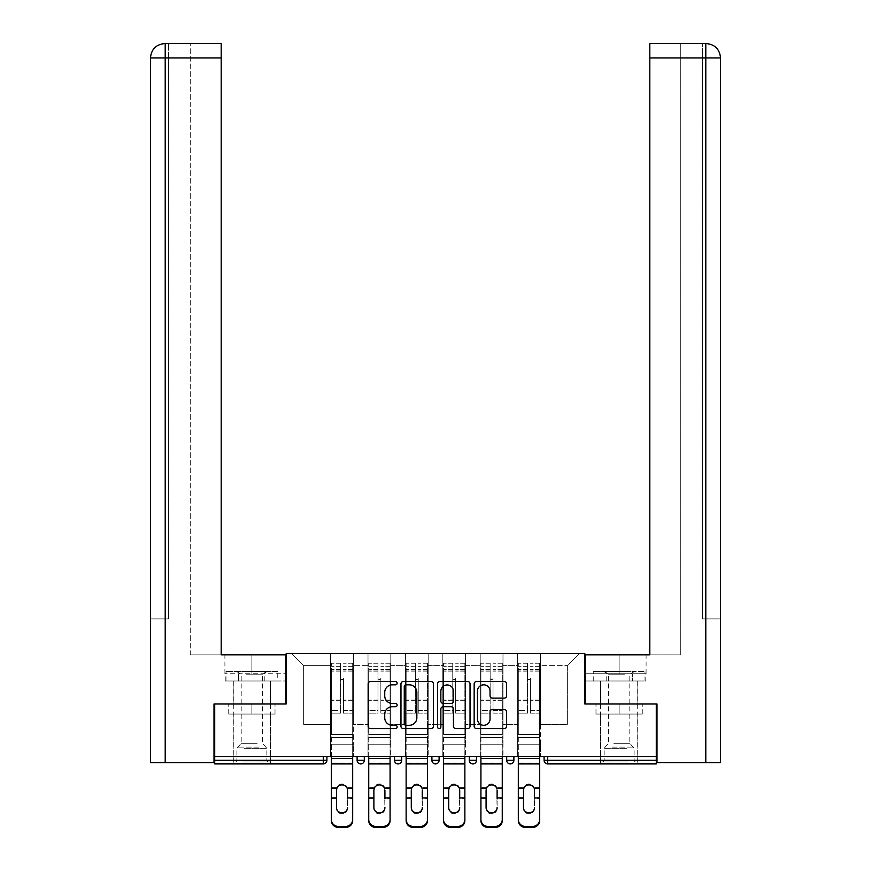 <?xml version="1.0" encoding="UTF-8"?>
<svg xmlns="http://www.w3.org/2000/svg" width="871" height="871" viewBox="0 0 871 871"><rect width="100%" height="100%" fill="white"/><g stroke="black" fill="none" stroke-linecap="round" stroke-linejoin="round"><path stroke-width="0.65" stroke-dasharray="4.36 3.27" d="M397.143 683.191A1.644 1.644 0 0 0 395.499 681.536L370.502 681.536A2.352 2.352 0 0 0 368.139 683.898L368.139 726.251A2.352 2.352 0 0 0 370.502 728.602L395.499 728.602A1.644 1.644 0 0 0 397.143 726.958A1.644 1.644 0 0 0 395.499 725.303L392.266 725.303A7.534 7.534 0 0 1 384.732 717.78L384.732 714.253A7.534 7.534 0 0 1 392.266 706.719L395.499 706.719A1.644 1.644 0 0 0 397.143 705.075A1.644 1.644 0 0 0 395.499 703.42L392.266 703.42A7.534 7.534 0 0 1 384.732 695.896L384.732 692.369A7.534 7.534 0 0 1 392.266 684.835L395.499 684.835A1.644 1.644 0 0 0 397.143 683.191M619.129 763.921L637.822 763.921L619.129 763.921M619.129 714.057L642.265 714.057L595.993 714.057L619.129 714.057L619.129 703.997L595.993 703.997L642.265 703.997L600.435 703.997L619.129 703.997L619.129 714.057M251.871 763.921L233.178 763.921L251.871 763.921M251.871 714.057L228.735 714.057L275.007 714.057L251.871 714.057L251.871 703.997L228.735 703.997L275.007 703.997L233.178 703.997L270.565 703.997L251.871 703.997L251.871 714.057M540.379 744.749L517.603 744.749L540.379 744.749L517.603 744.749L540.379 744.749L540.379 653.653L579.335 653.653L540.379 653.653L540.379 665.64L567.348 665.64L540.379 665.64L540.379 724.367L567.348 724.367L567.348 665.64L579.335 653.653L567.348 665.64L567.348 724.367L540.379 724.367L540.379 653.653L540.379 744.749L517.603 744.749L540.379 744.749L540.379 756.496L517.603 756.496L540.379 756.496L517.603 756.496L540.379 756.496L540.379 744.749M502.981 744.749L480.204 744.749L502.981 744.749L480.204 744.749L502.981 744.749L502.981 653.653L540.379 653.653L502.981 653.653L502.981 665.64L517.603 665.64L517.603 724.367L517.603 665.64L502.981 665.64L502.981 724.367L517.603 724.367L502.981 724.367L502.981 653.653L502.981 744.749L480.204 744.749L502.981 744.749L502.981 756.496L480.204 756.496L502.981 756.496L480.204 756.496L502.981 756.496L502.981 744.749M465.582 744.749L442.816 744.749L465.582 744.749L442.816 744.749L465.582 744.749L465.582 653.653L502.981 653.653L465.582 653.653L465.582 665.64L480.204 665.64L480.204 724.367L480.204 665.64L465.582 665.64L465.582 724.367L480.204 724.367L465.582 724.367L465.582 653.653L465.582 744.749L442.816 744.749L465.582 744.749L465.582 756.496L442.816 756.496L465.582 756.496L442.816 756.496L465.582 756.496L465.582 744.749M428.184 744.749L405.418 744.749L428.184 744.749L405.418 744.749L428.184 744.749L428.184 653.653L465.582 653.653L428.184 653.653L428.184 665.64L442.816 665.64L442.816 724.367L442.816 665.64L428.184 665.64L428.184 724.367L442.816 724.367L428.184 724.367L428.184 653.653L428.184 744.749L405.418 744.749L428.184 744.749L428.184 756.496L405.418 756.496L428.184 756.496L405.418 756.496L428.184 756.496L428.184 744.749M390.796 744.749L368.019 744.749L390.796 744.749L368.019 744.749L390.796 744.749L390.796 653.653L428.184 653.653L390.796 653.653L390.796 665.64L405.418 665.64L405.418 724.367L405.418 665.64L390.796 665.64L390.796 724.367L405.418 724.367L390.796 724.367L390.796 653.653L390.796 744.749L368.019 744.749L390.796 744.749L390.796 756.496L368.019 756.496L390.796 756.496L368.019 756.496L390.796 756.496L390.796 744.749M656.288 760.329L547.696 760.329L547.696 763.921L656.288 763.921L656.288 703.997L584.844 703.997L584.844 653.653L286.156 653.653L286.156 703.997L214.712 703.997L214.712 756.496L323.304 756.496L214.712 756.496L214.712 763.921L323.304 763.921L323.304 760.329L214.712 760.329M368.019 653.653L390.796 653.653L353.397 653.653L368.019 653.653L368.019 724.367L368.019 665.64L353.397 665.64L368.019 665.64L368.019 653.653L368.019 744.749L368.019 653.653M330.621 653.653L353.397 653.653L353.397 724.367L368.019 724.367L353.397 724.367L353.397 653.653L353.397 744.749L330.621 744.749L353.397 744.749L330.621 744.749L353.397 744.749L353.397 653.653L291.665 653.653L330.621 653.653L330.621 724.367L330.621 665.64L303.652 665.64L330.621 665.64L330.621 653.653L330.621 744.749L353.397 744.749L330.621 744.749L330.621 653.653M517.603 665.64L517.603 653.653L517.603 665.64M480.204 665.64L480.204 653.653L480.204 665.64M442.816 665.64L442.816 653.653L442.816 665.64M405.418 665.64L405.418 653.653L405.418 665.64M303.652 724.367L330.621 724.367L303.652 724.367L303.652 665.64L291.665 653.653L303.652 665.64L303.652 724.367M656.288 756.496L214.712 756.496M330.621 756.496L330.621 744.749L330.621 756.496L330.621 744.749L330.621 756.496L353.397 756.496L353.397 744.749L353.397 756.496L353.397 744.749L353.397 756.496L330.621 756.496M506.693 756.496L513.89 756.496L506.693 756.496M323.304 756.496L326.908 756.496L323.304 756.496L323.304 760.329L326.908 760.329M431.907 756.496L439.093 756.496L431.907 756.496M357.11 756.496L364.307 756.496L357.11 756.496M394.509 756.496L401.694 756.496L394.509 756.496M469.306 756.496L476.491 756.496L469.306 756.496L469.306 760.329L476.491 760.329M368.019 756.496L368.019 744.749L368.019 756.496M405.418 756.496L405.418 653.653L405.418 756.496M442.816 756.496L442.816 653.653L442.816 756.496M480.204 756.496L480.204 653.653L480.204 756.496M517.603 756.496L517.603 653.653L517.603 756.496M544.092 756.496L544.092 760.329L547.696 760.329L547.696 756.496M433.442 726.251L433.442 683.898A2.352 2.352 0 0 0 431.091 681.536L403.317 681.536A2.352 2.352 0 0 0 400.965 683.898L400.965 726.251A2.352 2.352 0 0 0 403.317 728.602L431.091 728.602A2.352 2.352 0 0 0 433.442 726.251M405.908 684.835A1.644 1.644 0 0 0 404.264 686.479L404.264 723.659A1.644 1.644 0 0 0 405.908 725.303L409.326 725.303A7.534 7.534 0 0 0 416.85 717.78L416.85 692.369A7.534 7.534 0 0 0 409.326 684.835L405.908 684.835M439.909 681.536L467.683 681.536A2.352 2.352 0 0 1 470.035 683.898L470.035 726.251A2.352 2.352 0 0 1 467.683 728.602L455.794 728.602A2.352 2.352 0 0 1 453.443 726.251L453.443 709.07A2.352 2.352 0 0 0 451.091 706.719L443.208 706.719A2.352 2.352 0 0 0 440.857 709.07L440.857 726.958A1.644 1.644 0 0 1 439.202 728.602A1.644 1.644 0 0 1 437.558 726.958L437.558 683.898A2.352 2.352 0 0 1 439.909 681.536M453.443 691.247A6.293 6.293 0 0 0 447.15 684.954A6.293 6.293 0 0 0 440.857 691.247L440.857 701.068A2.352 2.352 0 0 0 443.208 703.42L451.091 703.42A2.352 2.352 0 0 0 453.443 701.068L453.443 691.247M492.387 698.128L504.265 698.128A2.352 2.352 0 0 0 506.617 695.777L506.617 683.898A2.352 2.352 0 0 0 504.265 681.536L476.502 681.536A2.352 2.352 0 0 0 474.151 683.898L474.151 726.251A2.352 2.352 0 0 0 476.502 728.602L504.265 728.602A2.352 2.352 0 0 0 506.617 726.251L506.617 711.89A2.352 2.352 0 0 0 504.265 709.538L492.387 709.538A2.352 2.352 0 0 0 490.035 711.89L490.035 719.011A6.293 6.293 0 0 1 483.743 725.303A6.293 6.293 0 0 1 477.439 719.011L477.439 691.128A6.293 6.293 0 0 1 483.743 684.835A6.293 6.293 0 0 1 490.035 691.128L490.035 695.777A2.352 2.352 0 0 0 492.387 698.128M275.007 714.057L275.007 703.997L275.007 714.057M228.735 714.057L228.735 703.997L228.735 714.057M595.993 714.057L595.993 703.997L595.993 714.057M642.265 714.057L642.265 703.997L642.265 714.057M347.518 790.237L347.083 787.242A5.509 5.291 180 0 0 336.935 787.242L336.489 789.344L336.935 787.242A5.509 5.291 180 0 1 347.083 787.242L347.518 808.636A5.509 5.215 0 0 1 342.009 813.852A5.509 5.215 0 0 1 336.489 808.636L336.489 789.344L336.489 808.636A5.509 5.215 0 0 0 342.009 813.852A5.509 5.215 0 0 0 347.518 808.636L347.518 792.686L347.518 798.914L352.679 798.914L352.679 820.645L352.679 671.149L352.679 734.438L331.339 734.438L331.339 671.149L331.339 734.438L352.679 734.438L331.339 734.438L352.679 734.438L352.679 820.645A7.197 6.805 180 0 1 345.482 827.45L338.536 827.45L338.536 826.437A7.197 6.805 0 0 1 331.339 819.633L331.339 820.645A7.197 6.805 180 0 0 338.536 827.45M343.446 702.788L343.446 678.106A1.437 1.437 0 0 1 342.009 679.543A1.437 1.437 0 0 1 340.572 678.106A1.437 1.437 0 0 0 342.009 679.543A1.437 1.437 0 0 0 343.446 678.106L343.446 713.099L343.446 678.106A1.437 1.437 0 0 1 342.009 679.543A1.437 1.437 0 0 1 340.572 678.106L340.572 671.149L340.572 678.106A1.437 1.437 0 0 0 342.009 679.543A1.437 1.437 0 0 0 343.446 678.106L343.446 713.099L352.679 713.099L343.446 713.099L343.446 710.42L352.679 710.42L343.446 710.42L343.446 702.788M352.679 756.496L352.679 737.552L331.339 737.552L352.679 737.552L331.339 737.552L352.679 737.552L352.679 663.234L352.679 798.914L347.518 798.914M331.339 756.496L331.339 663.234L331.339 798.914L336.489 798.914L336.489 807.624A5.509 5.215 180 0 0 342.009 812.839M340.572 702.788L340.572 663.234L340.572 713.099L331.339 713.099L340.572 713.099L340.572 710.42L331.339 710.42L340.572 710.42L340.572 663.234L340.572 702.788M352.679 819.633A7.197 6.805 0 0 1 345.482 826.437L338.536 826.437M352.679 788.124L347.083 788.124A5.509 5.291 0 0 0 336.935 788.124L331.339 788.124M331.339 819.633L331.339 820.645M336.489 790.237L336.489 798.914L331.339 798.914M331.339 702.788L331.339 713.099L331.339 702.788M352.679 702.788L352.679 713.099L352.679 702.788M243.782 762.005L268.05 762.005L243.782 762.005M259.362 760.808L236.89 760.808L259.362 760.808M244.076 671.389L267.451 671.389L244.076 671.389M246.537 674.23L262.541 674.23L246.537 674.23M257.206 743.311L241.202 743.311L257.206 743.311M242.584 762.005L270.446 762.005L242.584 762.005M242.584 680.98L270.446 680.98L242.584 680.98M277.751 680.98L225.992 680.98L277.751 680.98L277.751 671.389L225.992 671.389L277.751 671.389M264.817 680.98L264.817 671.389L264.817 680.98M238.926 680.98L238.926 671.389L238.926 680.98M225.992 680.98L225.992 671.389M627.218 762.005L602.95 762.005L627.218 762.005M611.638 760.808L634.11 760.808L611.638 760.808M626.924 671.389L603.549 671.389L626.924 671.389M624.463 674.23L608.459 674.23L624.463 674.23M613.794 743.311L629.798 743.311L613.794 743.311M628.416 762.005L600.555 762.005L628.416 762.005M628.416 680.98L600.555 680.98L628.416 680.98M632.074 680.98L593.249 680.98L645.008 680.98L632.074 680.98L632.074 671.389L593.249 671.389L645.008 671.389L632.074 671.389L632.074 680.98M606.183 680.98L606.183 671.389L606.183 680.98M593.249 680.98L593.249 671.389M645.008 680.98L645.008 671.389M251.871 680.98L233.178 680.98L251.871 680.98M214.712 703.997L285.917 703.997L285.917 654.85L285.917 673.784L224.903 673.784L285.917 673.784L285.917 680.98L225.154 680.98L285.917 680.98L285.917 654.85L221.19 654.85L221.19 43.55L190.259 43.55L221.19 43.55L221.19 654.85L221.19 43.55M190.259 654.85L221.19 654.85L190.259 654.85L190.259 43.55L190.259 654.85M150.465 762.724L213.994 762.724L213.994 703.997L285.917 703.997M165.207 762.724L165.207 57.932L165.207 618.889L168.451 618.889L168.451 57.932L168.451 618.889L150.465 618.889L165.207 618.889L165.207 43.55L165.207 57.932L221.19 57.932M168.451 57.932L168.451 43.55L168.451 57.932L165.207 57.932L168.451 57.932M238.512 680.98L238.512 673.784L238.512 680.98M225.154 680.98L225.154 673.784M619.129 680.98L637.822 680.98L619.129 680.98M619.129 654.85L585.083 654.85L649.81 654.85L649.81 43.55L649.81 57.932L705.793 57.932L705.793 43.55L705.793 762.724L657.006 762.724L657.006 703.997L585.083 703.997L585.083 654.85L619.129 654.85L619.129 673.784L646.097 673.784L585.083 673.784L585.083 654.85L585.083 673.784L619.129 673.784L619.129 654.85M649.81 43.55L680.741 43.55L649.81 43.55L649.81 654.85L680.741 654.85L680.741 43.55L680.741 654.85L649.81 654.85L649.81 57.932M585.083 680.98L585.083 673.784L632.488 673.784L585.083 673.784L585.083 680.98L632.488 680.98L585.083 680.98M705.793 762.724L720.535 762.724M656.288 703.997L585.083 703.997M702.549 618.889L702.549 57.932L702.549 618.889L720.535 618.889L705.793 618.889L705.793 57.932L702.549 57.932L702.549 43.55L702.549 57.932L705.793 57.932L705.793 618.889L702.549 618.889M645.847 673.784L632.488 673.784L645.847 673.784L645.847 680.98L632.488 680.98L632.488 673.784L632.488 680.98L645.847 680.98M705.793 43.55L705.793 57.932L720.535 57.932C719.696 49.212 714.895 44.41 706.152 43.55M384.917 790.237L384.481 787.242A5.509 5.291 180 0 0 374.334 787.242L373.888 789.344L374.334 787.242A5.509 5.291 180 0 1 384.481 787.242L384.917 808.636A5.509 5.215 0 0 1 379.408 813.852A5.509 5.215 0 0 1 373.888 808.636L373.888 789.344L373.888 808.636A5.509 5.215 0 0 0 379.408 813.852A5.509 5.215 0 0 0 384.917 808.636L384.917 792.686L384.917 798.914L390.077 798.914L390.077 820.645L390.077 671.149L390.077 734.438L368.738 734.438L368.738 671.149L368.738 734.438L390.077 734.438L368.738 734.438L390.077 734.438L390.077 820.645A7.197 6.805 180 0 1 382.881 827.45L375.924 827.45L375.924 826.437A7.197 6.805 0 0 1 368.738 819.633L368.738 820.645A7.197 6.805 180 0 0 375.924 827.45M380.845 702.788L380.845 678.106A1.437 1.437 0 0 1 379.408 679.543A1.437 1.437 0 0 1 377.97 678.106A1.437 1.437 0 0 0 379.408 679.543A1.437 1.437 0 0 0 380.845 678.106L380.845 713.099L380.845 678.106A1.437 1.437 0 0 1 379.408 679.543A1.437 1.437 0 0 1 377.97 678.106L377.97 671.149L377.97 678.106A1.437 1.437 0 0 0 379.408 679.543A1.437 1.437 0 0 0 380.845 678.106L380.845 713.099L390.077 713.099L380.845 713.099L380.845 710.42L390.077 710.42L380.845 710.42L380.845 702.788M390.077 756.496L390.077 737.552L368.738 737.552L390.077 737.552L368.738 737.552L390.077 737.552L390.077 663.234L390.077 798.914L384.917 798.914M368.738 756.496L368.738 663.234L368.738 798.914L373.888 798.914L373.888 807.624A5.509 5.215 180 0 0 379.408 812.839M377.97 702.788L377.97 663.234L377.97 713.099L368.738 713.099L377.97 713.099L377.97 710.42L368.738 710.42L377.97 710.42L377.97 663.234L377.97 702.788M390.077 819.633A7.197 6.805 0 0 1 382.881 826.437L375.924 826.437M390.077 788.124L384.481 788.124A5.509 5.291 0 0 0 374.334 788.124L368.738 788.124M368.738 819.633L368.738 820.645M422.315 790.237L421.88 787.242A5.509 5.291 180 0 0 411.733 787.242L411.286 789.344L411.733 787.242A5.509 5.291 180 0 1 421.88 787.242L422.315 808.636A5.509 5.215 0 0 1 416.806 813.852A5.509 5.215 0 0 1 411.286 808.636L411.286 789.344L411.286 808.636A5.509 5.215 0 0 0 416.806 813.852A5.509 5.215 0 0 0 422.315 808.636L422.315 792.686L422.315 798.914L427.465 798.914L427.465 819.633L427.465 671.149L427.465 734.438L406.136 734.438L406.136 671.149L406.136 734.438L427.465 734.438L406.136 734.438L427.465 734.438L427.465 819.633A7.197 6.805 0 0 1 420.279 826.437L413.322 826.437A7.197 6.805 0 0 1 406.136 819.633L406.136 820.645A7.197 6.805 180 0 0 413.322 827.45L413.322 826.437M418.243 702.788L418.243 678.106A1.437 1.437 0 0 1 416.806 679.543A1.437 1.437 0 0 1 415.358 678.106A1.437 1.437 0 0 0 416.806 679.543A1.437 1.437 0 0 0 418.243 678.106L418.243 713.099L418.243 678.106A1.437 1.437 0 0 1 416.806 679.543A1.437 1.437 0 0 1 415.358 678.106L415.358 671.149L415.358 678.106A1.437 1.437 0 0 0 416.806 679.543A1.437 1.437 0 0 0 418.243 678.106L418.243 713.099L427.465 713.099L418.243 713.099L418.243 710.42L427.465 710.42L418.243 710.42L418.243 702.788M427.465 756.496L427.465 737.552L406.136 737.552L427.465 737.552L406.136 737.552L427.465 737.552L427.465 663.234L427.465 798.914L422.315 798.914M406.136 756.496L406.136 663.234L406.136 798.914L411.286 798.914L411.286 807.624A5.509 5.215 180 0 0 416.806 812.839M415.358 702.788L415.358 663.234L415.358 713.099L406.136 713.099L415.358 713.099L415.358 710.42L406.136 710.42L415.358 710.42L415.358 663.234L415.358 702.788M420.279 826.437L420.279 827.45L413.322 827.45M420.279 827.45A7.197 6.805 180 0 0 427.465 820.645M427.465 788.124L421.88 788.124A5.509 5.291 0 0 0 411.733 788.124L406.136 788.124M406.136 819.633L406.136 820.645M459.714 790.237L459.267 787.242A5.509 5.291 180 0 0 449.12 787.242L448.685 789.344L449.12 787.242A5.509 5.291 180 0 1 459.267 787.242L459.714 808.636A5.509 5.215 0 0 1 454.194 813.852A5.509 5.215 0 0 1 448.685 808.636L448.685 789.344L448.685 808.636A5.509 5.215 0 0 0 454.194 813.852A5.509 5.215 0 0 0 459.714 808.636L459.714 792.686L459.714 798.914L464.864 798.914L464.864 819.633L464.864 671.149L464.864 734.438L443.535 734.438L443.535 671.149L443.535 734.438L464.864 734.438L443.535 734.438L464.864 734.438L464.864 819.633A7.197 6.805 0 0 1 457.678 826.437L450.721 826.437A7.197 6.805 0 0 1 443.535 819.633L443.535 820.645A7.197 6.805 180 0 0 450.721 827.45L450.721 826.437M455.642 702.788L455.642 678.106A1.437 1.437 0 0 1 454.194 679.543A1.437 1.437 0 0 1 452.757 678.106A1.437 1.437 0 0 0 454.194 679.543A1.437 1.437 0 0 0 455.642 678.106L455.642 713.099L455.642 678.106A1.437 1.437 0 0 1 454.194 679.543A1.437 1.437 0 0 1 452.757 678.106L452.757 671.149L452.757 678.106A1.437 1.437 0 0 0 454.194 679.543A1.437 1.437 0 0 0 455.642 678.106L455.642 713.099L464.864 713.099L455.642 713.099L455.642 710.42L464.864 710.42L455.642 710.42L455.642 702.788M464.864 756.496L464.864 737.552L443.535 737.552L464.864 737.552L443.535 737.552L464.864 737.552L464.864 663.234L464.864 798.914L459.714 798.914M443.535 756.496L443.535 663.234L443.535 798.914L448.685 798.914L448.685 807.624A5.509 5.215 180 0 0 454.194 812.839M452.757 702.788L452.757 663.234L452.757 713.099L443.535 713.099L452.757 713.099L452.757 710.42L443.535 710.42L452.757 710.42L452.757 663.234L452.757 702.788M457.678 826.437L457.678 827.45L450.721 827.45M457.678 827.45A7.197 6.805 180 0 0 464.864 820.645M464.864 788.124L459.267 788.124A5.509 5.291 0 0 0 449.12 788.124L443.535 788.124M443.535 819.633L443.535 820.645M497.112 790.237L496.666 787.242A5.509 5.291 180 0 0 486.519 787.242L486.083 789.344L486.519 787.242A5.509 5.291 180 0 1 496.666 787.242L497.112 808.636A5.509 5.215 0 0 1 491.592 813.852A5.509 5.215 0 0 1 486.083 808.636L486.083 789.344L486.083 808.636A5.509 5.215 0 0 0 491.592 813.852A5.509 5.215 0 0 0 497.112 808.636L497.112 792.686L497.112 798.914L502.262 798.914L502.262 819.633L502.262 671.149L502.262 734.438L480.923 734.438L480.923 671.149L480.923 734.438L502.262 734.438L480.923 734.438L502.262 734.438L502.262 819.633A7.197 6.805 0 0 1 495.076 826.437L488.119 826.437A7.197 6.805 0 0 1 480.923 819.633L480.923 820.645A7.197 6.805 180 0 0 488.119 827.45L488.119 826.437M493.03 702.788L493.03 678.106A1.437 1.437 0 0 1 491.592 679.543A1.437 1.437 0 0 1 490.155 678.106A1.437 1.437 0 0 0 491.592 679.543A1.437 1.437 0 0 0 493.03 678.106L493.03 713.099L493.03 678.106A1.437 1.437 0 0 1 491.592 679.543A1.437 1.437 0 0 1 490.155 678.106L490.155 671.149L490.155 678.106A1.437 1.437 0 0 0 491.592 679.543A1.437 1.437 0 0 0 493.03 678.106L493.03 713.099L502.262 713.099L493.03 713.099L493.03 710.42L502.262 710.42L493.03 710.42L493.03 702.788M502.262 756.496L502.262 737.552L480.923 737.552L502.262 737.552L480.923 737.552L502.262 737.552L502.262 663.234L502.262 798.914L497.112 798.914M480.923 756.496L480.923 663.234L480.923 798.914L486.083 798.914L486.083 807.624A5.509 5.215 180 0 0 491.592 812.839M490.155 702.788L490.155 663.234L490.155 713.099L480.923 713.099L490.155 713.099L490.155 710.42L480.923 710.42L490.155 710.42L490.155 663.234L490.155 702.788M495.076 826.437L495.076 827.45L488.119 827.45M495.076 827.45A7.197 6.805 180 0 0 502.262 820.645M502.262 788.124L496.666 788.124A5.509 5.291 0 0 0 486.519 788.124L480.923 788.124M480.923 819.633L480.923 820.645M534.511 790.237L534.065 787.242A5.509 5.291 180 0 0 523.917 787.242L523.482 789.344L523.917 787.242A5.509 5.291 180 0 1 534.065 787.242L534.511 808.636A5.509 5.215 0 0 1 528.991 813.852A5.509 5.215 0 0 1 523.482 808.636L523.482 789.344L523.482 808.636A5.509 5.215 0 0 0 528.991 813.852A5.509 5.215 0 0 0 534.511 808.636L534.511 792.686L534.511 798.914L539.661 798.914L539.661 820.645L539.661 671.149L539.661 734.438L518.321 734.438L518.321 671.149L518.321 734.438L539.661 734.438L518.321 734.438L539.661 734.438L539.661 820.645A7.197 6.805 180 0 1 532.464 827.45L525.518 827.45L525.518 826.437A7.197 6.805 0 0 1 518.321 819.633L518.321 820.645A7.197 6.805 180 0 0 525.518 827.45M530.428 702.788L530.428 678.106A1.437 1.437 0 0 1 528.991 679.543A1.437 1.437 0 0 1 527.554 678.106A1.437 1.437 0 0 0 528.991 679.543A1.437 1.437 0 0 0 530.428 678.106L530.428 713.099L530.428 678.106A1.437 1.437 0 0 1 528.991 679.543A1.437 1.437 0 0 1 527.554 678.106L527.554 671.149L527.554 678.106A1.437 1.437 0 0 0 528.991 679.543A1.437 1.437 0 0 0 530.428 678.106L530.428 713.099L539.661 713.099L530.428 713.099L530.428 710.42L539.661 710.42L530.428 710.42L530.428 702.788M539.661 756.496L539.661 737.552L518.321 737.552L539.661 737.552L518.321 737.552L539.661 737.552L539.661 663.234L539.661 798.914L534.511 798.914M518.321 756.496L518.321 663.234L518.321 798.914L523.482 798.914L523.482 807.624A5.509 5.215 180 0 0 528.991 812.839M527.554 702.788L527.554 663.234L527.554 713.099L518.321 713.099L527.554 713.099L527.554 710.42L518.321 710.42L527.554 710.42L527.554 663.234L527.554 702.788M539.661 819.633A7.197 6.805 0 0 1 532.464 826.437L525.518 826.437M539.661 788.124L534.065 788.124A5.509 5.291 0 0 0 523.917 788.124L518.321 788.124M518.321 819.633L518.321 820.645M373.888 790.237L373.888 798.914L368.738 798.914M368.738 702.788L368.738 713.099L368.738 702.788M390.077 702.788L390.077 713.099L390.077 702.788M411.286 790.237L411.286 798.914L406.136 798.914M406.136 702.788L406.136 713.099L406.136 702.788M427.465 702.788L427.465 713.099L427.465 702.788M448.685 790.237L448.685 798.914L443.535 798.914M443.535 702.788L443.535 713.099L443.535 702.788M464.864 702.788L464.864 713.099L464.864 702.788M486.083 790.237L486.083 798.914L480.923 798.914M480.923 702.788L480.923 713.099L480.923 702.788M502.262 702.788L502.262 713.099L502.262 702.788M523.482 790.237L523.482 798.914L518.321 798.914M518.321 702.788L518.321 713.099L518.321 702.788M539.661 702.788L539.661 713.099L539.661 702.788M364.307 760.329L357.11 760.329M401.694 760.329L394.509 760.329M439.093 760.329L431.907 760.329M513.89 760.329L506.693 760.329M352.679 700.796L343.446 700.796L352.679 700.796M340.572 700.796L331.339 700.796L340.572 700.796M352.679 787.242L347.083 787.242L352.679 787.242M352.679 763.04L331.339 763.04L352.679 763.04M336.935 787.242L331.339 787.242L336.935 787.242M336.489 797.901L331.339 797.901M352.679 797.901L347.518 797.901M352.679 763.921L331.339 763.921M340.572 671.149L331.339 671.149L340.572 671.149M352.679 671.149L343.446 671.149L352.679 671.149M340.572 669.374L331.339 669.374L340.572 669.374M340.572 700.099L331.339 700.099L340.572 700.099M340.572 670.071L331.339 670.071L340.572 670.071M352.679 758.467L331.339 758.467M352.679 669.374L343.446 669.374L352.679 669.374M352.679 700.099L343.446 700.099L352.679 700.099M352.679 670.071L343.446 670.071L352.679 670.071M345.482 826.437L345.482 827.45M244.381 748.32L266.853 748.32L244.381 748.32M259.112 747.133L237.38 747.133L259.112 747.133M626.619 748.32L604.147 748.32L626.619 748.32M611.888 747.133L633.62 747.133L611.888 747.133M251.871 673.784L251.871 654.85L251.871 673.784M150.465 57.932L165.207 57.932L150.465 57.932L165.207 57.932L165.207 43.55M390.077 700.796L380.845 700.796L390.077 700.796M377.97 700.796L368.738 700.796L377.97 700.796M390.077 787.242L384.481 787.242L390.077 787.242M390.077 763.04L368.738 763.04L390.077 763.04M374.334 787.242L368.738 787.242L374.334 787.242M373.888 797.901L368.738 797.901M390.077 797.901L384.917 797.901M390.077 763.921L368.738 763.921M377.97 671.149L368.738 671.149L377.97 671.149M390.077 671.149L380.845 671.149L390.077 671.149M377.97 669.374L368.738 669.374L377.97 669.374M377.97 700.099L368.738 700.099L377.97 700.099M377.97 670.071L368.738 670.071L377.97 670.071M390.077 758.467L368.738 758.467M390.077 669.374L380.845 669.374L390.077 669.374M390.077 700.099L380.845 700.099L390.077 700.099M390.077 670.071L380.845 670.071L390.077 670.071M382.881 826.437L382.881 827.45M427.465 700.796L418.243 700.796L427.465 700.796M415.358 700.796L406.136 700.796L415.358 700.796M427.465 787.242L421.88 787.242L427.465 787.242M427.465 763.04L406.136 763.04L427.465 763.04M411.733 787.242L406.136 787.242L411.733 787.242M411.286 797.901L406.136 797.901M427.465 797.901L422.315 797.901M427.465 763.921L406.136 763.921M415.358 671.149L406.136 671.149L415.358 671.149M427.465 671.149L418.243 671.149L427.465 671.149M415.358 669.374L406.136 669.374L415.358 669.374M415.358 700.099L406.136 700.099L415.358 700.099M415.358 670.071L406.136 670.071L415.358 670.071M427.465 758.467L406.136 758.467M427.465 669.374L418.243 669.374L427.465 669.374M427.465 700.099L418.243 700.099L427.465 700.099M427.465 670.071L418.243 670.071L427.465 670.071M464.864 700.796L455.642 700.796L464.864 700.796M452.757 700.796L443.535 700.796L452.757 700.796M464.864 787.242L459.267 787.242L464.864 787.242M464.864 763.04L443.535 763.04L464.864 763.04M449.12 787.242L443.535 787.242L449.12 787.242M448.685 797.901L443.535 797.901M464.864 797.901L459.714 797.901M464.864 763.921L443.535 763.921M452.757 671.149L443.535 671.149L452.757 671.149M464.864 671.149L455.642 671.149L464.864 671.149M452.757 669.374L443.535 669.374L452.757 669.374M452.757 700.099L443.535 700.099L452.757 700.099M452.757 670.071L443.535 670.071L452.757 670.071M464.864 758.467L443.535 758.467M464.864 669.374L455.642 669.374L464.864 669.374M464.864 700.099L455.642 700.099L464.864 700.099M464.864 670.071L455.642 670.071L464.864 670.071M502.262 700.796L493.03 700.796L502.262 700.796M490.155 700.796L480.923 700.796L490.155 700.796M502.262 787.242L496.666 787.242L502.262 787.242M502.262 763.04L480.923 763.04L502.262 763.04M486.519 787.242L480.923 787.242L486.519 787.242M486.083 797.901L480.923 797.901M502.262 797.901L497.112 797.901M502.262 763.921L480.923 763.921M490.155 671.149L480.923 671.149L490.155 671.149M502.262 671.149L493.03 671.149L502.262 671.149M490.155 669.374L480.923 669.374L490.155 669.374M490.155 700.099L480.923 700.099L490.155 700.099M490.155 670.071L480.923 670.071L490.155 670.071M502.262 758.467L480.923 758.467M502.262 669.374L493.03 669.374L502.262 669.374M502.262 700.099L493.03 700.099L502.262 700.099M502.262 670.071L493.03 670.071L502.262 670.071M539.661 700.796L530.428 700.796L539.661 700.796M527.554 700.796L518.321 700.796L527.554 700.796M539.661 787.242L534.065 787.242L539.661 787.242M539.661 763.04L518.321 763.04L539.661 763.04M523.917 787.242L518.321 787.242L523.917 787.242M523.482 797.901L518.321 797.901M539.661 797.901L534.511 797.901M539.661 763.921L518.321 763.921M527.554 671.149L518.321 671.149L527.554 671.149M539.661 671.149L530.428 671.149L539.661 671.149M527.554 669.374L518.321 669.374L527.554 669.374M527.554 700.099L518.321 700.099L527.554 700.099M527.554 670.071L518.321 670.071L527.554 670.071M539.661 758.467L518.321 758.467M539.661 669.374L530.428 669.374L539.661 669.374M539.661 700.099L530.428 700.099L539.661 700.099M539.661 670.071L530.428 670.071L539.661 670.071M532.464 826.437L532.464 827.45M600.435 714.057L600.435 763.921M233.178 714.057L233.178 763.921M270.565 714.057L270.565 763.921M637.822 714.057L637.822 763.921M340.572 663.234L331.339 663.234L340.572 663.234M340.572 666.359L331.339 666.359L340.572 666.359M352.679 663.234L343.446 663.234L352.679 663.234M352.679 666.359L343.446 666.359L352.679 666.359M236.291 671.389L241.202 674.23L241.202 743.311L236.89 748.32L236.89 760.808L235.693 762.005M270.446 762.005L270.446 680.98M233.297 762.005L233.297 680.98M267.451 671.389L262.541 674.23L262.541 743.311L266.853 748.32L266.853 760.808L268.05 762.005M603.549 671.389L608.459 674.23L608.459 743.311L604.147 748.32L604.147 760.808L602.95 762.005M637.703 762.005L637.703 680.98M600.555 762.005L600.555 680.98M634.709 671.389L629.798 674.23L629.798 743.311L634.11 748.32L634.11 760.808L635.307 762.005M233.178 703.997L233.178 680.98M224.903 673.784L224.903 654.85M270.565 703.997L270.565 680.98M637.822 703.997L637.822 680.98M646.097 673.784L646.097 654.85M600.435 703.997L600.435 680.98M377.97 663.234L368.738 663.234L377.97 663.234M377.97 666.359L368.738 666.359L377.97 666.359M390.077 663.234L380.845 663.234L390.077 663.234M390.077 666.359L380.845 666.359L390.077 666.359M415.358 663.234L406.136 663.234L415.358 663.234M415.358 666.359L406.136 666.359L415.358 666.359M427.465 663.234L418.243 663.234L427.465 663.234M427.465 666.359L418.243 666.359L427.465 666.359M452.757 663.234L443.535 663.234L452.757 663.234M452.757 666.359L443.535 666.359L452.757 666.359M464.864 663.234L455.642 663.234L464.864 663.234M464.864 666.359L455.642 666.359L464.864 666.359M490.155 663.234L480.923 663.234L490.155 663.234M490.155 666.359L480.923 666.359L490.155 666.359M502.262 663.234L493.03 663.234L502.262 663.234M502.262 666.359L493.03 666.359L502.262 666.359M527.554 663.234L518.321 663.234L527.554 663.234M527.554 666.359L518.321 666.359L527.554 666.359M539.661 663.234L530.428 663.234L539.661 663.234M539.661 666.359L530.428 666.359L539.661 666.359"/><path stroke-width="1.31" d="M397.143 683.191A1.644 1.644 0 0 0 395.499 681.536L370.502 681.536A2.352 2.352 0 0 0 368.139 683.898L368.139 726.251A2.352 2.352 0 0 0 370.502 728.602L395.499 728.602A1.644 1.644 0 0 0 397.143 726.958A1.644 1.644 0 0 0 395.499 725.303L392.266 725.303A7.534 7.534 0 0 1 384.732 717.78L384.732 714.253A7.534 7.534 0 0 1 392.266 706.719L395.499 706.719A1.644 1.644 0 0 0 397.143 705.075A1.644 1.644 0 0 0 395.499 703.42L392.266 703.42A7.534 7.534 0 0 1 384.732 695.896L384.732 692.369A7.534 7.534 0 0 1 392.266 684.835L395.499 684.835A1.644 1.644 0 0 0 397.143 683.191M504.265 698.128A2.352 2.352 0 0 0 506.617 695.777L506.617 683.898A2.352 2.352 0 0 0 504.265 681.536L476.502 681.536A2.352 2.352 0 0 0 474.151 683.898L474.151 726.251A2.352 2.352 0 0 0 476.502 728.602L504.265 728.602A2.352 2.352 0 0 0 506.617 726.251L506.617 711.89A2.352 2.352 0 0 0 504.265 709.538L492.387 709.538A2.352 2.352 0 0 0 490.035 711.89L490.035 719.011A6.293 6.293 0 0 1 483.743 725.303A6.293 6.293 0 0 1 477.439 719.011L477.439 691.128A6.293 6.293 0 0 1 483.743 684.835A6.293 6.293 0 0 1 490.035 691.128L490.035 695.777A2.352 2.352 0 0 0 492.387 698.128L504.265 698.128M165.207 762.724L150.465 762.724L150.465 57.932C151.325 49.201 156.116 44.399 164.837 43.55L221.19 43.55L221.19 57.932L165.207 57.932L165.207 762.724L213.994 762.724L213.994 703.997L286.156 703.997L286.156 653.653L584.844 653.653L584.844 703.997L656.288 703.997L656.288 756.496L214.712 756.496L214.712 760.329L323.304 760.329L323.304 756.496M214.712 703.997L214.712 756.496M433.442 683.898A2.352 2.352 0 0 0 431.091 681.536L403.317 681.536A2.352 2.352 0 0 0 400.965 683.898L400.965 726.251A2.352 2.352 0 0 0 403.317 728.602L431.091 728.602A2.352 2.352 0 0 0 433.442 726.251L433.442 683.898M439.909 681.536L467.683 681.536A2.352 2.352 0 0 1 470.035 683.898L470.035 726.251A2.352 2.352 0 0 1 467.683 728.602L455.794 728.602A2.352 2.352 0 0 1 453.443 726.251L453.443 709.07A2.352 2.352 0 0 0 451.091 706.719L443.208 706.719A2.352 2.352 0 0 0 440.857 709.07L440.857 726.958A1.644 1.644 0 0 1 439.202 728.602A1.644 1.644 0 0 1 437.558 726.958L437.558 683.898A2.352 2.352 0 0 1 439.909 681.536M323.304 763.921A3.593 3.593 0 0 0 326.908 760.329L323.304 760.329L323.304 763.921A3.593 3.593 0 0 0 326.908 760.329L326.908 756.496L326.908 760.329A3.593 3.593 0 0 1 323.304 763.921L214.712 763.921L214.712 760.329M656.288 756.496L656.288 763.921L547.696 763.921A3.593 3.593 0 0 1 544.092 760.329L544.092 756.496M357.11 756.496L357.11 760.329L357.11 756.496M360.703 763.921A3.593 3.593 0 0 1 357.11 760.329A3.593 3.593 0 0 0 360.703 763.921A3.593 3.593 0 0 0 364.307 760.329L364.307 756.496L364.307 760.329A3.593 3.593 0 0 1 360.703 763.921A3.593 3.593 0 0 1 357.11 760.329L364.307 760.329A3.593 3.593 0 0 1 360.703 763.921M394.509 756.496L394.509 760.329L394.509 756.496M401.694 756.496L401.694 760.329L401.694 756.496M431.907 756.496L431.907 760.329L431.907 756.496M439.093 756.496L439.093 760.329L439.093 756.496M469.306 760.329A3.593 3.593 0 0 0 472.899 763.921A3.593 3.593 0 0 0 476.491 760.329A3.593 3.593 0 0 1 472.899 763.921A3.593 3.593 0 0 0 476.491 760.329L476.491 756.496L476.491 760.329L469.306 760.329A3.593 3.593 0 0 0 472.899 763.921A3.593 3.593 0 0 1 469.306 760.329L469.306 756.496M506.693 756.496L506.693 760.329L506.693 756.496M513.89 756.496L513.89 760.329L513.89 756.496M398.101 763.921A3.593 3.593 0 0 1 394.509 760.329A3.593 3.593 0 0 0 398.101 763.921A3.593 3.593 0 0 0 401.694 760.329A3.593 3.593 0 0 1 398.101 763.921A3.593 3.593 0 0 1 394.509 760.329L401.694 760.329A3.593 3.593 0 0 1 398.101 763.921M435.5 763.921A3.593 3.593 0 0 1 431.907 760.329A3.593 3.593 0 0 0 435.5 763.921A3.593 3.593 0 0 0 439.093 760.329A3.593 3.593 0 0 1 435.5 763.921A3.593 3.593 0 0 1 431.907 760.329L439.093 760.329A3.593 3.593 0 0 1 435.5 763.921M510.297 763.921A3.593 3.593 0 0 1 506.693 760.329A3.593 3.593 0 0 0 510.297 763.921A3.593 3.593 0 0 0 513.89 760.329A3.593 3.593 0 0 1 510.297 763.921A3.593 3.593 0 0 1 506.693 760.329L513.89 760.329A3.593 3.593 0 0 1 510.297 763.921M547.696 756.496L547.696 763.921A3.593 3.593 0 0 1 544.092 760.329L656.288 760.329M405.908 684.835A1.644 1.644 0 0 0 404.264 686.479L404.264 723.659A1.644 1.644 0 0 0 405.908 725.303L409.326 725.303A7.534 7.534 0 0 0 416.85 717.78L416.85 692.369A7.534 7.534 0 0 0 409.326 684.835L405.908 684.835M453.443 691.247A6.293 6.293 0 0 0 447.15 684.954A6.293 6.293 0 0 0 440.857 691.247L440.857 701.068A2.352 2.352 0 0 0 443.208 703.42L451.091 703.42A2.352 2.352 0 0 0 453.443 701.068L453.443 691.247M347.518 790.237L347.518 797.901L352.679 797.901L352.679 756.496M331.339 798.914L331.339 820.645L331.339 788.124L336.935 788.124L336.489 790.237L336.935 788.124A5.509 5.291 0 0 1 347.083 788.124L352.679 788.124M347.518 798.914L347.518 797.901M342.009 812.839A5.509 5.215 180 0 0 347.518 807.624A5.509 5.215 180 0 1 342.009 812.839A5.509 5.215 180 0 1 336.489 807.624L336.489 790.237M352.679 819.633L352.679 820.645A7.197 6.805 180 0 1 345.482 827.45L345.482 826.437A7.197 6.805 0 0 0 352.679 819.633L352.679 797.901M331.339 819.633A7.197 6.805 0 0 0 338.536 826.437L338.536 827.45L345.482 827.45M338.536 827.45A7.197 6.805 180 0 1 331.339 820.645M338.536 826.437L345.482 826.437M331.339 788.124L331.339 756.496M285.917 703.997L285.917 654.85L221.19 654.85L221.19 57.932M221.19 43.55L165.207 43.55L165.207 57.932L150.465 57.932L150.465 762.724M165.207 43.55L164.848 43.55C156.105 44.41 151.304 49.212 150.465 57.932L150.465 618.889L150.465 57.932M585.083 703.997L585.083 654.85L649.81 654.85L649.81 43.55L706.131 43.55L649.81 43.55M720.535 762.724L720.535 618.889L720.535 762.724L657.006 762.724L657.006 703.997L656.288 703.997M706.152 43.55L702.549 43.55L706.152 43.55C714.884 44.399 719.675 49.201 720.535 57.932L720.535 618.889L720.535 57.932L720.535 618.889L720.535 57.932L649.81 57.932M384.917 790.237L384.917 797.901L390.077 797.901L390.077 756.496M368.738 798.914L368.738 820.645L368.738 788.124L374.334 788.124L373.888 790.237L374.334 788.124A5.509 5.291 0 0 1 384.481 788.124L390.077 788.124M384.917 798.914L384.917 797.901M379.408 812.839A5.509 5.215 180 0 0 384.917 807.624A5.509 5.215 180 0 1 379.408 812.839A5.509 5.215 180 0 1 373.888 807.624L373.888 790.237M422.315 790.237L422.315 797.901L427.465 797.901L427.465 756.496M406.136 798.914L406.136 820.645L406.136 788.124L411.733 788.124L411.286 790.237L411.733 788.124A5.509 5.291 0 0 1 421.88 788.124L427.465 788.124M427.465 820.645L427.465 819.633L427.465 820.645A7.197 6.805 180 0 1 420.279 827.45L420.279 826.437A7.197 6.805 0 0 0 427.465 819.633L427.465 797.901M422.315 798.914L422.315 797.901M416.806 812.839A5.509 5.215 180 0 0 422.315 807.624A5.509 5.215 180 0 1 416.806 812.839A5.509 5.215 180 0 1 411.286 807.624L411.286 790.237M459.714 790.237L459.714 797.901L464.864 797.901L464.864 756.496M443.535 798.914L443.535 820.645L443.535 788.124L449.12 788.124L448.685 790.237L449.12 788.124A5.509 5.291 0 0 1 459.267 788.124L464.864 788.124M464.864 820.645L464.864 819.633L464.864 820.645A7.197 6.805 180 0 1 457.678 827.45L457.678 826.437A7.197 6.805 0 0 0 464.864 819.633L464.864 797.901M459.714 798.914L459.714 797.901M454.194 812.839A5.509 5.215 180 0 0 459.714 807.624A5.509 5.215 180 0 1 454.194 812.839A5.509 5.215 180 0 1 448.685 807.624L448.685 790.237M497.112 790.237L497.112 797.901L502.262 797.901L502.262 756.496M480.923 798.914L480.923 820.645L480.923 788.124L486.519 788.124L486.083 790.237L486.519 788.124A5.509 5.291 0 0 1 496.666 788.124L502.262 788.124M502.262 820.645L502.262 819.633L502.262 820.645A7.197 6.805 180 0 1 495.076 827.45L495.076 826.437A7.197 6.805 0 0 0 502.262 819.633L502.262 797.901M497.112 798.914L497.112 797.901M491.592 812.839A5.509 5.215 180 0 0 497.112 807.624A5.509 5.215 180 0 1 491.592 812.839A5.509 5.215 180 0 1 486.083 807.624L486.083 790.237M534.511 790.237L534.511 797.901L539.661 797.901L539.661 756.496M518.321 798.914L518.321 820.645L518.321 788.124L523.917 788.124L523.482 790.237L523.917 788.124A5.509 5.291 0 0 1 534.065 788.124L539.661 788.124M534.511 798.914L534.511 797.901M528.991 812.839A5.509 5.215 180 0 0 534.511 807.624A5.509 5.215 180 0 1 528.991 812.839A5.509 5.215 180 0 1 523.482 807.624L523.482 790.237M390.077 819.633L390.077 820.645A7.197 6.805 180 0 1 382.881 827.45L382.881 826.437A7.197 6.805 0 0 0 390.077 819.633L390.077 797.901M368.738 819.633A7.197 6.805 0 0 0 375.924 826.437L375.924 827.45L382.881 827.45M375.924 827.45A7.197 6.805 180 0 1 368.738 820.645M375.924 826.437L382.881 826.437M368.738 788.124L368.738 756.496M406.136 819.633A7.197 6.805 0 0 0 413.322 826.437L413.322 827.45L420.279 827.45M413.322 827.45A7.197 6.805 180 0 1 406.136 820.645M413.322 826.437L420.279 826.437M406.136 788.124L406.136 756.496M443.535 819.633A7.197 6.805 0 0 0 450.721 826.437L450.721 827.45L457.678 827.45M450.721 827.45A7.197 6.805 180 0 1 443.535 820.645M450.721 826.437L457.678 826.437M443.535 788.124L443.535 756.496M480.923 819.633A7.197 6.805 0 0 0 488.119 826.437L488.119 827.45L495.076 827.45M488.119 827.45A7.197 6.805 180 0 1 480.923 820.645M488.119 826.437L495.076 826.437M480.923 788.124L480.923 756.496M539.661 819.633L539.661 820.645A7.197 6.805 180 0 1 532.464 827.45L532.464 826.437A7.197 6.805 0 0 0 539.661 819.633L539.661 797.901M518.321 819.633A7.197 6.805 0 0 0 525.518 826.437L525.518 827.45L532.464 827.45M525.518 827.45A7.197 6.805 180 0 1 518.321 820.645M525.518 826.437L532.464 826.437M518.321 788.124L518.321 756.496M547.696 763.921A3.593 3.593 0 0 1 544.092 760.329M331.339 797.901L336.489 797.901M331.339 763.921L352.679 763.921M331.339 758.467L352.679 758.467M705.793 762.724L705.793 43.55M368.738 797.901L373.888 797.901M368.738 763.921L390.077 763.921M368.738 758.467L390.077 758.467M406.136 797.901L411.286 797.901M406.136 763.921L427.465 763.921M406.136 758.467L427.465 758.467M443.535 797.901L448.685 797.901M443.535 763.921L464.864 763.921M443.535 758.467L464.864 758.467M480.923 797.901L486.083 797.901M480.923 763.921L502.262 763.921M480.923 758.467L502.262 758.467M518.321 797.901L523.482 797.901M518.321 763.921L539.661 763.921M518.321 758.467L539.661 758.467"/></g></svg>
